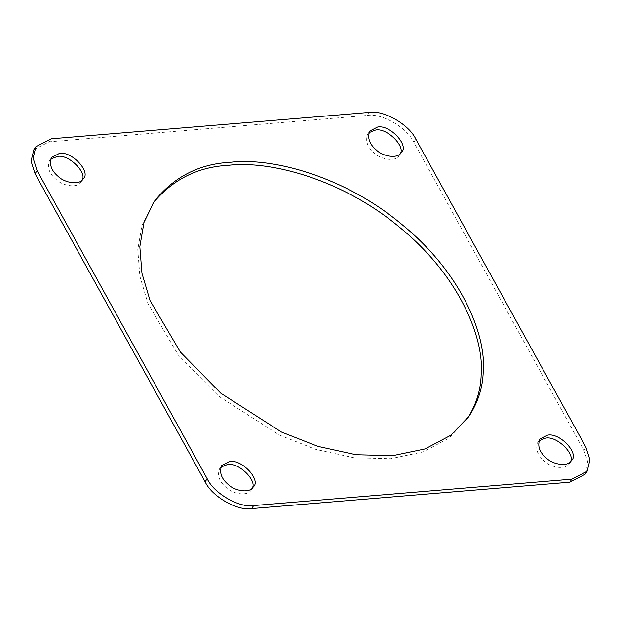 <?xml version="1.0" encoding="UTF-8"?>
<svg xmlns="http://www.w3.org/2000/svg" width="621" height="621" viewBox="0 0 621 621"><rect width="100%" height="100%" fill="white"/><g stroke="black" fill="none" stroke-linecap="round" stroke-linejoin="round"><path stroke-width="0.47" stroke-dasharray="3.1 2.33" d="M369.386 112.409L367.322 115.436L49.152 141.836L33.86 149.708M367.322 115.436C381.589 112.875 407.159 127.631 413.819 142.263L583.887 450.334L587.792 461.877L586.022 472.744M368.983 132.653L367.772 134.043C365.086 140.804 367.306 147.193 374.447 153.201C380.789 159.535 395.887 162.143 399.264 155.506L400.118 153.876M539.051 440.724L537.84 442.113C535.155 448.882 537.375 455.263 544.516 461.271C550.858 467.605 565.956 470.213 569.333 463.584L570.187 461.946M50.813 159.054L49.61 160.443C46.917 167.204 49.144 173.593 56.278 179.601C62.628 185.935 77.726 188.543 81.095 181.906L81.949 180.276M153.061 203.176L141.937 225.431L137.761 249.704L139.872 276.26L147.992 303.607L178.351 355.111L218.755 396.252L279.442 435.088L315.918 449.402L353.931 457.739L390.617 458.702L423.01 451.933L448.828 438.24L467.939 417.824M220.882 467.124L219.671 468.513C216.985 475.282 219.213 481.663 226.347 487.671C232.696 494.005 247.787 496.614 251.163 489.985L252.017 488.347M51.217 138.809L49.152 141.836M415.884 139.236L413.819 142.263M585.952 447.314L583.887 450.334M369.837 131.015L367.772 134.043M401.329 152.487L399.264 155.506M539.905 439.094L537.84 442.113M571.39 460.557L569.333 463.584M51.667 157.416L49.61 160.443M83.16 178.887L81.095 181.906M154.078 201.654L152.013 204.674M468.987 416.326L466.922 419.346M221.736 465.494L219.671 468.513M253.228 486.957L251.163 489.985"/><path stroke-width="0.93" d="M207.181 478.737C213.841 493.369 239.411 508.125 253.679 505.564L571.848 479.164L587.14 471.292L589.95 459.866L585.952 447.314L415.884 139.236C409.223 124.604 383.654 109.855 369.386 112.409L51.217 138.809L35.925 146.68L33.115 158.107L37.113 170.666L207.181 478.737L205.116 481.764C211.777 496.396 237.346 511.145 251.614 508.591L569.783 482.191L585.075 474.32L586.022 472.744M35.925 146.68L33.86 149.708L31.05 161.134L35.048 173.686L205.116 481.764M400.118 153.876C406.041 146.789 386.611 127.251 375.418 130.107L368.983 132.653M570.187 461.946C576.109 454.867 556.68 435.329 545.486 438.178L539.051 440.724M81.949 180.276C87.871 173.189 68.442 153.651 57.256 156.508L50.813 159.054M467.939 417.824C476.408 404.03 480.817 389.577 481.174 374.479C484.419 337.281 458.43 275.157 400.188 227.775C342.893 179.516 270.655 160.327 228.481 165.31C197.726 166.878 172.591 179.5 153.061 203.176M252.017 488.347C257.94 481.267 238.511 461.729 227.317 464.578L220.882 467.124M377.483 127.08L369.837 131.015C367.143 137.777 369.371 144.165 376.512 150.173C382.854 156.508 397.952 159.116 401.329 152.487C409.658 145.958 389.996 124.293 377.483 127.08M547.551 435.158L539.905 439.094C537.212 445.855 539.439 452.243 546.573 458.251C552.923 464.586 568.021 467.194 571.39 460.557C579.719 454.036 560.064 432.371 547.551 435.158M59.313 153.48L51.667 157.416C48.981 164.177 51.201 170.565 58.343 176.574C64.685 182.908 79.783 185.516 83.16 178.887C91.489 172.359 71.834 150.693 59.313 153.48M230.546 162.283C199.062 163.874 173.57 176.993 154.078 201.654L144.002 222.403L139.826 246.684L141.937 273.232L150.049 300.587L180.408 352.091L220.812 393.225L281.507 432.061L317.983 446.383L355.996 454.712L392.674 455.674L425.075 448.905L450.893 435.212L468.987 416.326C478.139 402.113 482.882 387.162 483.231 371.451C486.484 334.253 460.487 272.13 402.245 224.748C344.95 176.488 272.72 157.307 230.546 162.283M229.382 461.558L221.736 465.494C219.05 472.255 221.27 478.644 228.412 484.652C234.754 490.986 249.852 493.594 253.228 486.957C261.557 480.437 241.903 458.772 229.382 461.558M37.113 170.666L35.048 173.686M571.848 479.164L569.783 482.191M253.679 505.564L251.614 508.591M585.075 474.32L587.14 471.292"/></g></svg>
